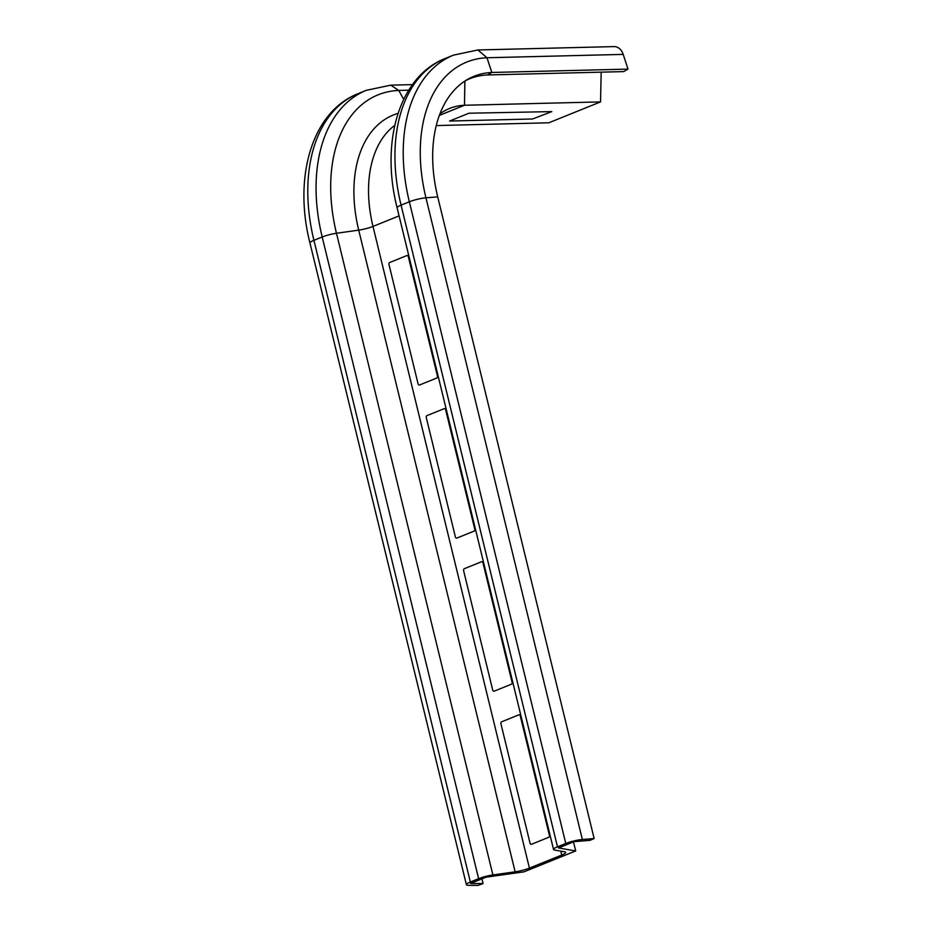 <?xml version="1.0" encoding="UTF-8"?>
<svg xmlns="http://www.w3.org/2000/svg" width="932" height="932" viewBox="0 0 932 932"><rect width="100%" height="100%" fill="white"/><g stroke="black" fill="none" stroke-linecap="round" stroke-linejoin="round"><path stroke-width="1.4" d="M388.97 264.478A1.596 1.2 87.6 0 1 389.739 262.486L406.818 255.589A1.596 1.2 87.6 0 1 408.333 256.661L437.446 376.074A1.596 1.2 87.6 0 1 436.677 378.066L419.586 384.963A1.596 1.2 87.6 0 1 418.084 383.891L388.97 264.478M530.04 843.18L500.927 723.756A1.596 1.2 87.6 0 1 501.696 721.776L518.774 714.867A1.596 1.2 87.6 0 1 520.289 715.939L549.402 835.352A1.596 1.2 87.6 0 1 548.633 837.344L531.555 844.252A1.596 1.2 87.6 0 1 530.04 843.18M492.713 690.076L463.612 570.664A1.596 1.2 87.6 0 1 464.369 568.671L481.46 561.775A1.596 1.2 87.6 0 1 482.974 562.846L512.076 682.259A1.596 1.2 87.6 0 1 511.318 684.251L494.228 691.148A1.596 1.2 87.6 0 1 492.713 690.076M473.992 531.158L456.913 538.055A1.596 1.2 87.6 0 1 455.399 536.983L426.285 417.571A1.596 1.2 87.6 0 1 427.054 415.579L444.133 408.682A1.596 1.2 87.6 0 1 445.647 409.754L474.761 529.166A1.596 1.2 87.6 0 1 473.992 531.158M551.826 111.607L468.982 113.215L449.62 121.032L532.545 118.981L551.826 111.607M594.138 838.544L437.714 196.873L425.947 197.817L582.372 839.499L594.138 838.544L590.072 840.349L574.089 841.643L558.501 847.945L575.685 850.951L573.483 841.887M439.927 113.879A105.549 67.582 -112 0 1 449.62 108.438A105.549 67.582 -112 0 1 464.474 105.258L600.534 101.903L601.187 72.16M465.231 80.828A125.54 80.385 -112 0 1 487.448 74.968A125.54 80.385 -112 0 1 487.459 74.968L623.648 71.601L628.017 69.108L491.886 72.463L487.518 74.968M437.714 196.873A126.239 80.839 -112 0 1 467.328 79.546A126.239 80.839 -112 0 1 491.828 72.475L486.993 57.749A142.13 91.01 68 0 0 425.947 197.817A12.792 2.179 166.3 0 0 409.346 201.801L401.075 205.133L557.499 846.815L565.771 843.472L409.346 201.801A153.524 98.303 -112 0 1 453.5 55.128L445.228 58.471A153.524 98.303 68 0 0 401.075 205.133A12.792 2.179 -13.7 0 0 397.114 207.801C380.396 142.351 398.896 76.529 445.228 58.471M628.017 69.108L623.193 54.394L486.993 57.749L477.895 49.967L614.13 46.6A12.792 9.553 88.6 0 1 623.193 54.394M582.372 839.499A12.792 2.179 166.3 0 0 565.771 843.472M453.5 55.128L477.895 49.967M557.499 846.815A12.792 2.179 166.3 0 0 553.538 849.483A12.792 2.179 166.3 0 0 554.575 850.042L564.676 851.813A12.792 2.179 -13.7 0 1 565.712 852.372A12.792 2.179 -13.7 0 1 561.751 855.04L560.796 851.137M575.685 850.951L523.959 871.839L486.085 877.175L470.497 883.478L483.091 883.548L481.949 878.853M398.034 113.378A120.519 77.17 68 0 0 358.715 230.134L515.14 871.816L492.9 874.95L336.475 233.268A144.949 92.816 -112 0 1 398.745 90.439L390.753 85.161L366.346 90.322A153.524 98.303 68 0 0 322.192 236.984L478.617 878.666L470.345 882.01A12.792 2.179 -13.7 0 0 466.384 884.678A12.792 2.179 -13.7 0 0 468.831 885.342L478.104 885.4L483.091 883.548M464.917 81.037L464.474 105.258L439.356 115.405M436.258 125.575L548.797 122.791L600.534 101.903M515.14 871.816A12.792 2.179 166.3 0 0 529.423 868.1L561.751 855.04M478.617 878.666A12.792 2.179 -13.7 0 1 492.9 874.95M464.602 98.501L464.858 81.084M487.459 74.968L491.828 72.475M529.423 868.1L372.998 226.418L399.082 215.886M470.345 882.01L313.921 240.328A153.524 98.303 -112 0 1 358.074 93.666L366.346 90.322M466.384 884.678L309.96 242.996A12.792 2.179 -13.7 0 1 313.921 240.328L322.192 236.984A12.792 2.179 166.3 0 1 336.475 233.268L358.715 230.134A12.792 2.179 166.3 0 0 372.998 226.418A111.945 71.682 -112 0 1 394.76 125.354M403.696 99.305L398.745 90.439L408.705 90.183M397.114 207.801L553.538 849.483M309.96 242.996C293.242 177.546 311.742 111.712 358.074 93.666M412.445 84.626L390.753 85.161"/></g></svg>
